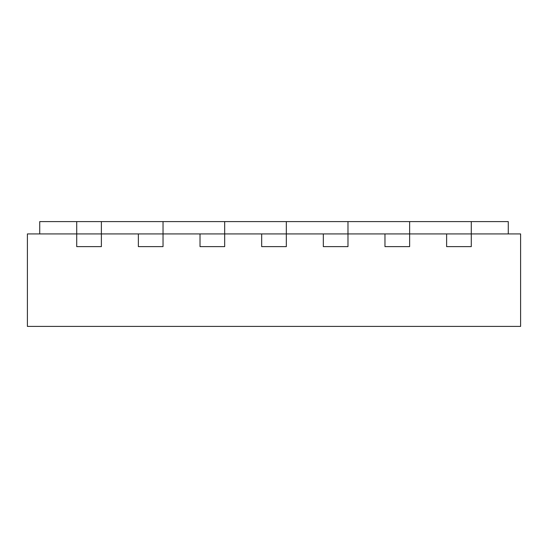<?xml version="1.0" encoding="UTF-8"?>
<svg xmlns="http://www.w3.org/2000/svg" width="548" height="548" viewBox="0 0 548 548"><rect width="100%" height="100%" fill="white"/><g stroke="black" fill="none" stroke-linecap="round" stroke-linejoin="round"><path stroke-width="0.82" d="M39.73 233.928L39.73 221.598L76.72 221.598L76.72 233.928L27.4 233.928L27.4 326.403L520.6 326.403L520.6 233.928L471.28 233.928L471.28 221.598L471.28 246.627L471.28 233.928L409.63 233.928L409.63 221.598L409.63 246.627L409.63 233.928L347.98 233.928L347.98 221.598L347.98 246.627L347.98 233.928L286.33 233.928L286.33 221.598L286.33 246.627L286.33 233.928L224.68 233.928L224.68 221.598L224.68 246.627L224.68 233.928L163.03 233.928L163.03 221.598L163.03 246.627L163.03 233.928L101.38 233.928L101.38 221.598L101.38 233.928L76.72 233.928L76.72 246.627L101.38 246.627L101.38 233.928L101.38 246.627L76.72 246.627L76.72 221.598L508.27 221.598L508.27 233.928M200.02 233.928L200.02 246.627L224.68 246.627L200.02 246.627L200.02 233.928M446.62 233.928L446.62 246.627L471.28 246.627L446.62 246.627L446.62 233.928M323.32 233.928L323.32 246.627L347.98 246.627L323.32 246.627L323.32 233.928M384.97 233.928L384.97 246.627L409.63 246.627L384.97 246.627L384.97 233.928M261.67 233.928L261.67 246.627L286.33 246.627L261.67 246.627L261.67 233.928M138.37 233.928L138.37 246.627L163.03 246.627L138.37 246.627L138.37 233.928"/></g></svg>

